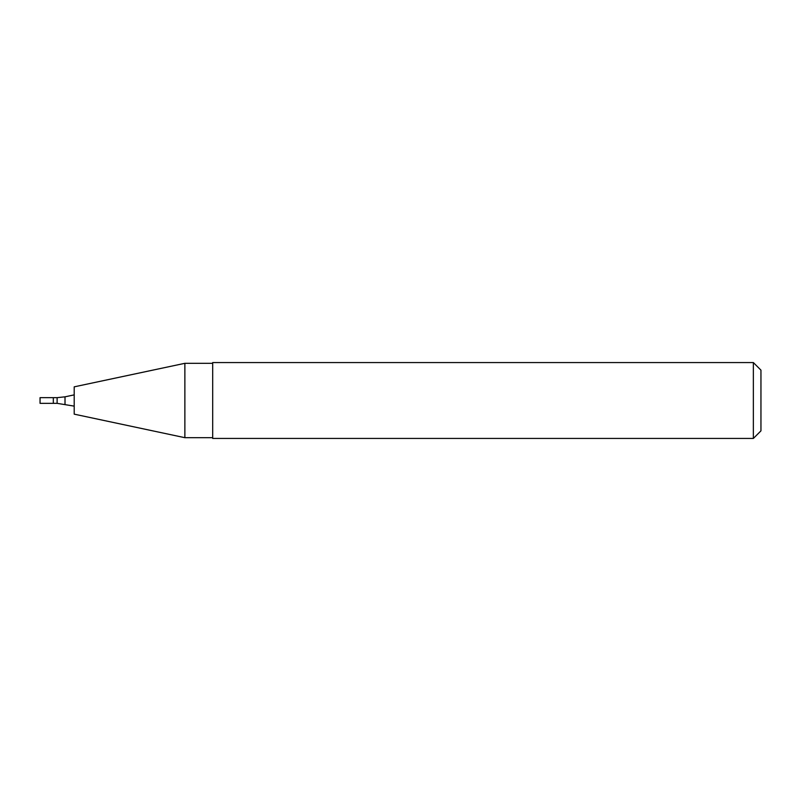 <?xml version="1.0" encoding="UTF-8"?>
<svg xmlns="http://www.w3.org/2000/svg" width="801" height="801" viewBox="0 0 801 801"><rect width="100%" height="100%" fill="white"/><g stroke="black" fill="none" stroke-linecap="round" stroke-linejoin="round"><path stroke-width="1.2" d="M53.327 403.344L53.327 397.656L40.05 397.656L40.05 403.344L53.327 403.344L53.327 397.656L57.121 397.656L57.121 403.344L53.327 403.344M57.121 403.344L74.203 406.127M74.203 414.157L74.203 386.843L184.871 363.314L184.871 437.686L74.203 414.157M212.686 437.686L184.871 437.686M212.686 438.437L212.686 362.563L753.361 362.563L753.361 438.437L212.686 438.437M753.361 362.563L760.95 370.142L760.95 430.858L753.361 438.437M65.011 404.175L65.011 396.825L57.121 397.656M65.011 396.825L74.203 394.873M212.686 363.314L184.871 363.314"/></g></svg>

